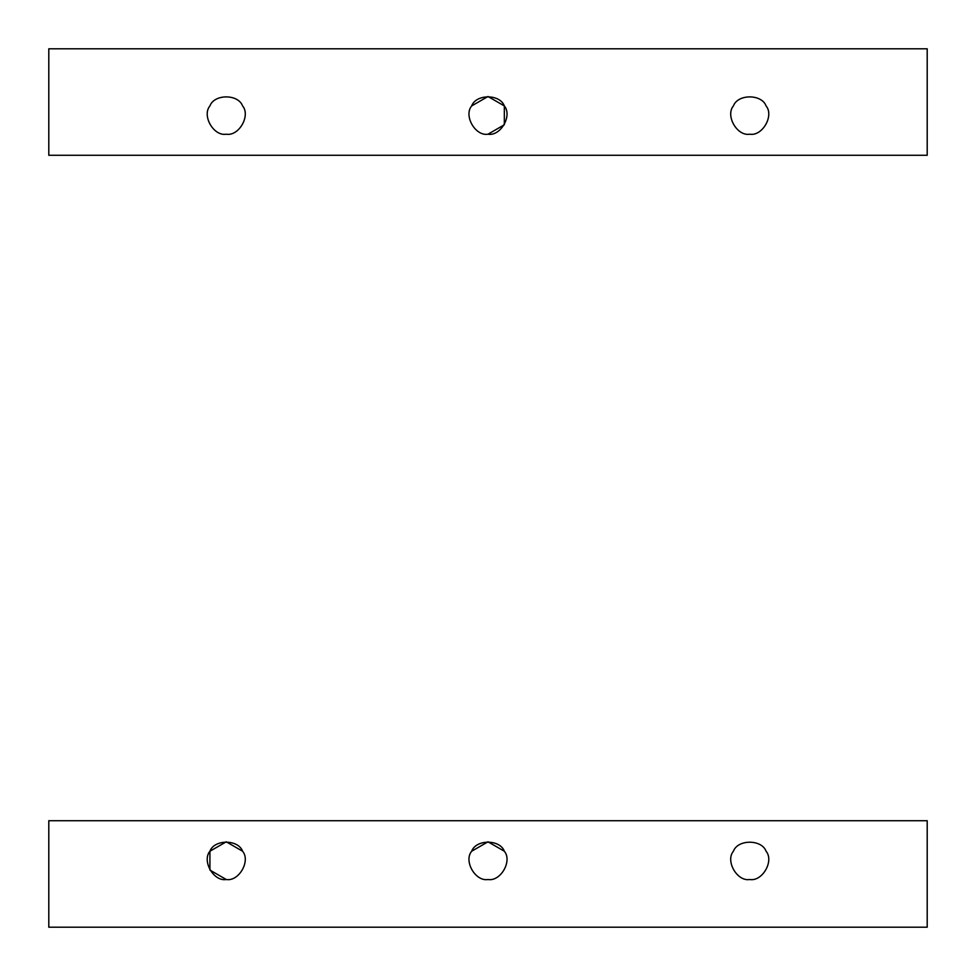 <?xml version="1.0" encoding="UTF-8"?>
<svg xmlns="http://www.w3.org/2000/svg" width="976" height="976" viewBox="0 0 976 976"><rect width="100%" height="100%" fill="white"/><g stroke="black" fill="none" stroke-linecap="round" stroke-linejoin="round"><path stroke-width="1.46" d="M226.249 134.2C213.671 136.469 201.678 115.68 209.925 105.92C214.256 93.891 238.254 93.891 242.585 105.92C250.832 115.68 238.839 136.469 226.249 134.2C238.839 136.469 250.832 115.68 242.585 105.92C238.254 93.891 214.256 93.891 209.925 105.92C201.678 115.68 213.671 136.469 226.249 134.2C238.839 136.469 250.832 115.68 242.585 105.92C238.254 93.891 214.256 93.891 209.925 105.92C201.678 115.68 213.671 136.469 226.249 134.2C213.671 136.469 201.678 115.68 209.925 105.92C214.256 93.891 238.254 93.891 242.585 105.92C250.832 115.68 238.839 136.469 226.249 134.2M471.676 105.92L488 96.49L504.324 105.92L504.324 124.769L488 134.2C500.578 136.469 512.583 115.68 504.324 105.92C499.993 93.891 476.007 93.891 471.676 105.92C463.417 115.68 475.422 136.469 488 134.2C500.578 136.469 512.583 115.68 504.324 105.92C499.993 93.891 476.007 93.891 471.676 105.92C463.417 115.68 475.422 136.469 488 134.2C475.422 136.469 463.417 115.68 471.676 105.92C476.007 93.891 499.993 93.891 504.324 105.92C512.583 115.68 500.578 136.469 488 134.2M749.751 134.2C737.161 136.469 725.168 115.68 733.415 105.92C737.746 93.891 761.744 93.891 766.075 105.92C774.322 115.68 762.329 136.469 749.751 134.2C762.329 136.469 774.322 115.68 766.075 105.92C761.744 93.891 737.746 93.891 733.415 105.92C725.168 115.68 737.161 136.469 749.751 134.2C762.329 136.469 774.322 115.68 766.075 105.92C761.744 93.891 737.746 93.891 733.415 105.92C725.168 115.68 737.161 136.469 749.751 134.2C737.161 136.469 725.168 115.68 733.415 105.92C737.746 93.891 761.744 93.891 766.075 105.92C774.322 115.68 762.329 136.469 749.751 134.2M927.2 48.8L927.2 155.269L48.8 155.269L48.8 48.8L927.2 48.8L48.8 48.8L48.8 155.269L927.2 155.269L927.2 48.8M226.249 879.51L209.925 870.08L209.925 851.231L226.249 841.8L242.585 851.231C238.254 839.201 214.256 839.201 209.925 851.231C201.678 860.991 213.671 881.767 226.249 879.51C238.839 881.767 250.832 860.991 242.585 851.231C238.254 839.201 214.256 839.201 209.925 851.231C201.678 860.991 213.671 881.767 226.249 879.51C238.839 881.767 250.832 860.991 242.585 851.231C250.832 860.991 238.839 881.767 226.249 879.51C213.671 881.767 201.678 860.991 209.925 851.231C214.256 839.201 238.254 839.201 242.585 851.231M471.676 851.231L488 841.8L504.324 851.231C499.993 839.201 476.007 839.201 471.676 851.231C463.417 860.991 475.422 881.767 488 879.51C500.578 881.767 512.583 860.991 504.324 851.231C499.993 839.201 476.007 839.201 471.676 851.231C463.417 860.991 475.422 881.767 488 879.51C500.578 881.767 512.583 860.991 504.324 851.231C512.583 860.991 500.578 881.767 488 879.51C475.422 881.767 463.417 860.991 471.676 851.231C476.007 839.201 499.993 839.201 504.324 851.231M749.751 879.51C737.161 881.767 725.168 860.991 733.415 851.231C737.746 839.201 761.744 839.201 766.075 851.231C774.322 860.991 762.329 881.767 749.751 879.51C762.329 881.767 774.322 860.991 766.075 851.231C761.744 839.201 737.746 839.201 733.415 851.231C725.168 860.991 737.161 881.767 749.751 879.51C762.329 881.767 774.322 860.991 766.075 851.231C761.744 839.201 737.746 839.201 733.415 851.231C725.168 860.991 737.161 881.767 749.751 879.51C737.161 881.767 725.168 860.991 733.415 851.231C737.746 839.201 761.744 839.201 766.075 851.231C774.322 860.991 762.329 881.767 749.751 879.51M48.8 927.2L48.8 820.731L927.2 820.731L927.2 927.2L48.8 927.2L927.2 927.2L927.2 820.731L48.8 820.731L48.8 927.2"/></g></svg>
